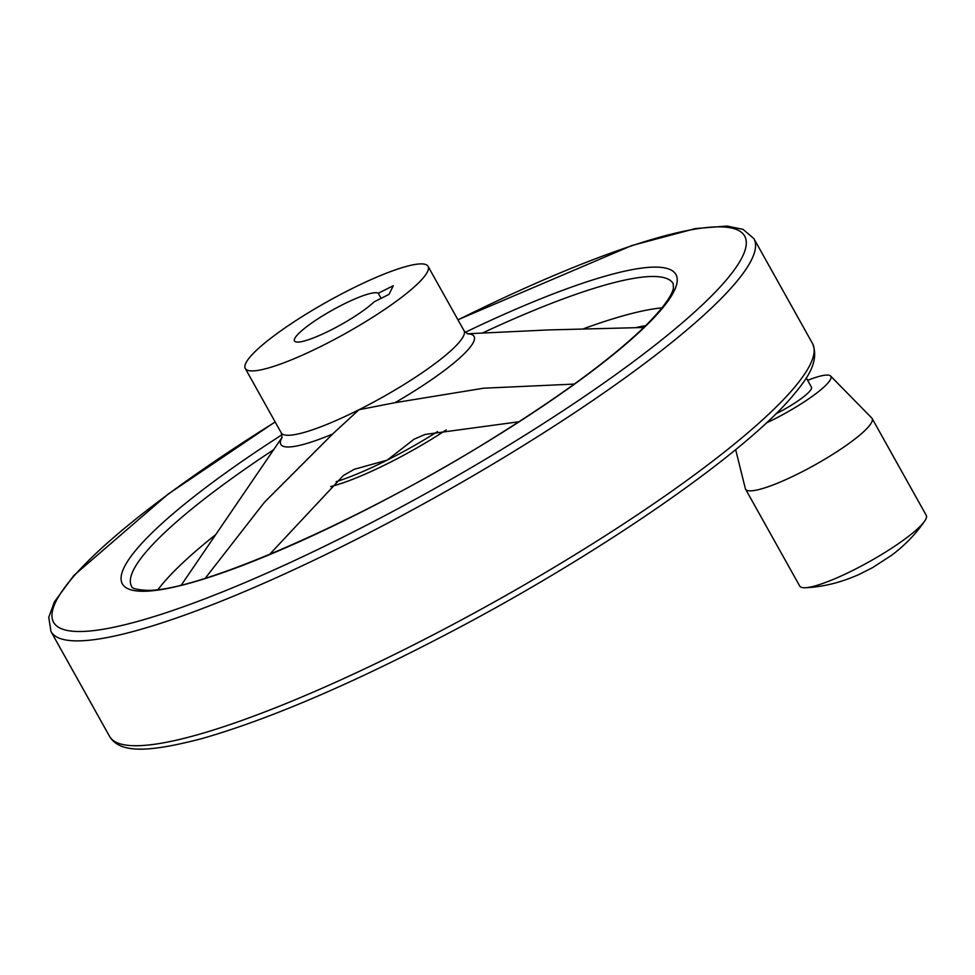 <?xml version="1.0" encoding="UTF-8"?>
<svg xmlns="http://www.w3.org/2000/svg" width="975" height="975" viewBox="0 0 975 975"><rect width="100%" height="100%" fill="white"/><g stroke="black" fill="none" stroke-linecap="round" stroke-linejoin="round"><path stroke-width="1.46" d="M467.293 333.767L548.913 329.916L643.793 327.49M574.287 384.089L483.734 388.196L395.009 402.687L358.971 409.732L332.585 434.058L264.371 502.332L205.213 578.297M269.514 554.495L343.456 475.459L354.278 469.28L387.148 460.151L414.119 439.177L425.039 434.46L518.944 421.773M645.718 325.601A297.948 52.077 -29.2 0 0 636.053 327.576M350.342 289.441A104.691 18.293 150.8 0 1 428.062 266.333A104.691 18.293 150.8 0 1 345.601 333.377A104.691 18.293 150.8 0 1 245.286 368.477A104.691 18.293 150.8 0 1 350.342 289.441M389.049 294.34L374.083 301.86A48.311 8.446 150.8 0 1 328.417 331.281A48.311 8.446 150.8 0 1 294.499 340.982A48.311 8.446 150.8 0 1 330.598 311.135A48.311 8.446 150.8 0 1 378.288 293.256L393.254 285.736L389.049 294.34M446.245 429.89A104.691 18.293 150.8 0 1 330.696 486.586M806.264 377.922L811.468 387.209A34.783 6.082 150.8 0 1 776.027 413.741M807.617 380.323A57.001 9.969 150.8 0 1 830.566 375.997A57.001 9.969 150.8 0 1 766.484 422.894M830.566 375.997L871.735 417.97A72.479 12.663 150.8 0 1 872.101 418.446A72.479 12.663 150.8 0 1 815.015 464.868A72.479 12.663 150.8 0 1 745.57 489.17A72.479 12.663 150.8 0 1 745.339 488.597L735.662 449.658M872.101 418.446L926.25 515.348A72.479 12.663 150.8 0 1 924.702 521.04A72.479 12.663 150.8 0 1 869.164 561.758A72.479 12.663 150.8 0 1 805.387 587.73A72.479 12.663 150.8 0 1 799.719 586.06L745.57 489.17M381.115 298.326L378.288 293.256M467.427 333.828A110.699 19.354 150.8 0 1 395.009 402.687M482.406 333.048A310.233 54.222 150.8 0 1 673.237 283.725L673.42 288.076C672.884 291.793 668.777 302.287 647.132 324.2C614.64 356.192 564.598 393.352 497.006 435.679C364.321 519.407 196.572 592.508 146.542 590.302C136.512 589.668 131.54 588.364 131.625 586.426A310.233 54.222 150.8 0 1 273.634 449.731M583.952 328.612A310.233 54.222 150.8 0 1 661.976 307.868M158.096 589.485A310.233 54.222 150.8 0 1 215.743 534.605M437.543 431.584A104.691 18.293 150.8 0 1 387.148 460.151A104.691 18.293 150.8 0 1 336.107 481.711M332.585 434.058A110.699 19.354 150.8 0 1 282.141 437.385M467.707 333.913L464.027 330.696A104.691 18.293 150.8 0 1 358.971 409.732A104.691 18.293 150.8 0 1 281.251 432.839L245.286 368.477M109.566 736.357C119.145 752.298 144.227 753.748 202.361 738.465C270.148 718.989 353.998 682.951 453.911 630.362C595.506 555.811 738.368 458.457 790.506 398.495C804.668 381.725 820.487 362.992 812.504 343.492A402.638 70.383 150.8 0 1 495.373 601.356A402.638 70.383 150.8 0 1 109.566 736.357L50.956 631.495A402.638 70.383 150.8 0 0 436.763 496.507A402.638 70.383 150.8 0 0 753.907 238.643L743.06 229.369L726.972 226.042L695.528 228.552L631.788 245.554L457.921 319.776M457.982 319.873A395.789 69.176 150.8 0 1 701.183 305.967A395.789 69.176 150.8 0 1 135.927 621.879A395.789 69.176 150.8 0 1 275.206 422.017M465.246 332.329A317.082 55.429 150.8 0 1 637.869 333.487A317.082 55.429 150.8 0 1 192.55 582.367A317.082 55.429 150.8 0 1 282.007 434.74M282.067 437.665L281.251 432.839M282.165 437.227L181.35 585.012M464.027 330.696L428.062 266.333M812.504 343.492L753.907 238.643M275.157 421.919L168.175 494.057L73.832 575.506L54.393 601.855L48.75 617.358L50.956 631.495M924.702 521.04C916.171 533.605 905.263 544.94 891.967 555.043L872.686 567.572L859.06 574.458C840.828 582.562 822.937 586.987 805.387 587.73"/></g></svg>
